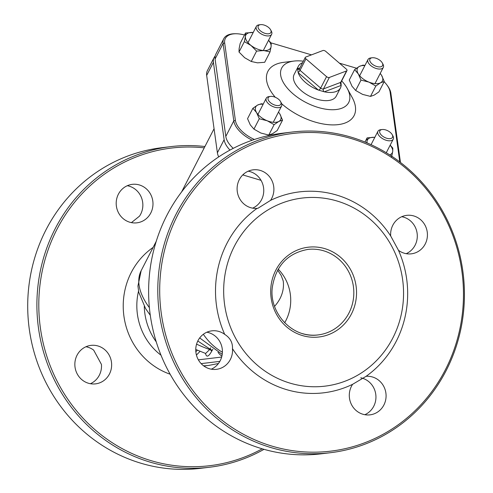 <?xml version="1.0" encoding="UTF-8"?>
<svg xmlns="http://www.w3.org/2000/svg" width="493" height="493" viewBox="0 0 493 493"><rect width="100%" height="100%" fill="white"/><g stroke="black" fill="none" stroke-linecap="round" stroke-linejoin="round"><path stroke-width="0.74" d="M302.56 62.728A23.682 12.27 27.2 0 0 298.339 66.278A23.682 12.27 27.2 0 0 297.63 68.792L298.166 72.65A23.682 12.27 27.2 0 0 318.318 90.028L324.32 91.809A23.682 12.27 27.2 0 0 340.472 87.92A23.682 12.27 27.2 0 0 341.174 85.406L340.983 82.356M318.694 90.157A2.151 0.776 130.8 0 0 320.66 88.105L300.052 70.333L305.943 58.864A2.151 1.115 -152.8 0 1 305.296 57.398A2.151 1.115 -152.8 0 1 305.691 57.071L322.927 50.52A2.151 1.115 -152.8 0 1 325.719 51.352L346.326 69.119A2.151 1.115 -152.8 0 1 346.973 70.585A2.151 1.115 -152.8 0 1 346.573 70.918L340.688 82.38L323.451 88.931A2.151 1.67 -110.8 0 0 323.956 91.723M305.943 58.864L326.545 76.637L320.66 88.105A2.151 1.115 -152.8 0 0 323.451 88.931L329.336 77.463A2.151 1.115 -152.8 0 1 326.545 76.637M329.336 77.463L346.573 70.918M197.792 341.008L209.932 349.056A2.151 1.115 -152.8 0 1 211.898 350.85L212.84 349.26M242.759 174.916A25.833 13.385 27.2 0 0 243.191 175.046L261.031 180.339M215.17 56.005A25.833 13.385 27.2 0 0 214.11 57.533L207.38 70.641A25.833 13.385 27.2 0 0 206.672 75.417L217.395 152.799A25.833 13.385 27.2 0 0 218.707 156.903M210.684 347.787L209.685 349.543L205.63 353.463L195.752 349.469M205.569 353.444A2.151 1.732 -7.9 0 1 205.538 353.512C206.475 357.579 208.514 356.852 211.645 351.336L211.898 350.85M198.371 359.847L221.659 357.049M161.008 355.206A60.282 57.194 -96.9 0 1 138.533 291.129M340.472 87.92L336.263 96.11A23.682 12.27 -152.8 0 1 317.128 99.247A23.682 12.27 -152.8 0 1 294.13 74.468L298.339 66.278M341.68 80.895A37.678 19.517 -152.8 0 1 347.263 88.475A37.678 19.517 -152.8 0 1 331.222 109.717A37.678 19.517 -152.8 0 1 286.002 86.491A37.678 19.517 -152.8 0 1 293.927 61.077A37.678 19.517 -152.8 0 1 303.343 61.2M347.263 88.475L352.224 97.571A48.443 25.094 -152.8 0 1 336.947 124.754A48.443 25.094 -152.8 0 1 281.632 103.696M275.279 97.275A48.443 25.094 -152.8 0 1 283.641 62.352L293.927 61.077M364.845 414.705A19.375 18.383 83.1 0 0 375.826 394.819A19.375 18.383 83.1 0 0 360.734 377.804M211.306 369.183A19.375 18.383 83.1 0 0 222.269 349.118A19.375 18.383 83.1 0 0 206.863 332.22M252.65 208.151A19.375 18.383 83.1 0 0 263.613 188.086A19.375 18.383 83.1 0 0 248.207 171.188M406.189 253.679A19.375 18.383 83.1 0 0 417.152 233.608A19.375 18.383 83.1 0 0 401.746 216.71M153.095 247.424A71.047 67.405 83.1 0 0 125.542 287.555A71.047 67.405 83.1 0 0 170.14 374.218M262.214 448.815A159.966 151.77 -96.9 0 1 151.191 460.696A159.966 151.77 -96.9 0 1 41.147 276.887A159.966 151.77 -96.9 0 1 204.244 147.845M88.463 383.258A19.375 18.383 83.1 0 0 95.556 383.862A19.375 18.383 83.1 0 0 111.498 362.429A19.375 18.383 83.1 0 0 90.934 345.383A19.375 18.383 83.1 0 0 74.887 363.058A19.375 18.383 83.1 0 0 88.463 383.258M129.807 222.226A19.375 18.383 83.1 0 0 136.9 222.83A19.375 18.383 83.1 0 0 152.842 201.397A19.375 18.383 83.1 0 0 132.278 184.351A19.375 18.383 83.1 0 0 116.237 202.025A19.375 18.383 83.1 0 0 129.807 222.226M400.47 317.849A94.73 89.874 -96.9 0 1 249.933 358.109A94.73 89.874 -96.9 0 1 290.445 200.331A94.73 89.874 -96.9 0 1 400.47 317.849M366.114 376.307L352.624 384.306A101.188 96.006 83.1 0 1 232.48 348.68C232.758 342.635 230.169 337.865 224.709 334.377A101.188 96.006 83.1 0 1 257.063 208.373L257.925 208.286L270.558 200.374A101.188 96.006 83.1 0 1 390.702 235.999L398.467 250.302A101.188 96.006 83.1 0 1 404.365 319.846A101.188 96.006 83.1 0 1 366.114 376.307A19.375 18.383 -96.9 0 1 385.982 393.815A19.375 18.383 -96.9 0 1 369.996 414.853A19.375 18.383 -96.9 0 1 362.903 414.249A19.375 18.383 -96.9 0 1 352.624 384.306M85.955 346.752A19.375 18.383 -96.9 0 1 93.676 350.129L101.441 364.432A19.375 18.383 -96.9 0 1 90.398 383.714M127.305 185.719A19.375 18.383 -96.9 0 1 139.525 216.125L131.409 222.62M263.995 25.032A7.105 3.679 -152.8 0 1 270.62 29.814A7.105 3.679 -152.8 0 1 267.594 33.82A7.105 3.679 -152.8 0 1 259.065 29.444A7.105 3.679 -152.8 0 1 260.563 24.65A7.105 3.679 -152.8 0 1 263.995 25.032M260.563 24.65L259.121 24.829A8.609 4.462 27.2 0 0 256.323 26.431A8.609 4.462 27.2 0 0 264.686 35.434A8.609 4.462 27.2 0 0 271.643 34.294A8.609 4.462 27.2 0 0 271.316 31.09L270.62 29.814M273.935 96.788A7.105 3.679 -152.8 0 1 280.56 101.576A7.105 3.679 -152.8 0 1 277.534 105.582A7.105 3.679 -152.8 0 1 269.012 101.207A7.105 3.679 -152.8 0 1 270.503 96.412A7.105 3.679 -152.8 0 1 273.935 96.788M270.503 96.412L269.061 96.591A8.609 4.462 27.2 0 0 266.263 98.187A8.609 4.462 27.2 0 0 274.626 107.197A8.609 4.462 27.2 0 0 281.583 106.057A8.609 4.462 27.2 0 0 281.256 102.852L280.56 101.576M385.6 129.899A7.105 3.679 -152.8 0 1 392.225 134.688A7.105 3.679 -152.8 0 1 389.199 138.693A7.105 3.679 -152.8 0 1 380.67 134.312A7.105 3.679 -152.8 0 1 382.167 129.517A7.105 3.679 -152.8 0 1 385.6 129.899M382.167 129.517L380.725 129.696A8.609 4.462 27.2 0 0 377.928 131.298A8.609 4.462 27.2 0 0 386.29 140.308A8.609 4.462 27.2 0 0 393.248 139.168A8.609 4.462 27.2 0 0 392.921 135.957L392.225 134.688M375.654 58.137A7.105 3.679 -152.8 0 1 382.285 62.925A7.105 3.679 -152.8 0 1 379.259 66.931A7.105 3.679 -152.8 0 1 370.73 62.549A7.105 3.679 -152.8 0 1 372.227 57.761A7.105 3.679 -152.8 0 1 375.654 58.137M372.227 57.761L370.785 57.94A8.609 4.462 27.2 0 0 367.988 59.536A8.609 4.462 27.2 0 0 376.35 68.545A8.609 4.462 27.2 0 0 383.308 67.405A8.609 4.462 27.2 0 0 382.975 64.201L382.285 62.925M330.384 452.716L321.202 453.819A161.47 153.2 -96.9 0 1 262.066 448.772A161.47 153.2 -96.9 0 1 148.972 280.449A161.47 153.2 -96.9 0 1 282.662 133.184L291.85 132.075A161.47 153.2 83.1 0 0 159.011 310.676A161.47 153.2 83.1 0 0 330.384 452.716A161.47 153.2 83.1 0 0 464.079 305.45A161.47 153.2 83.1 0 0 350.985 137.122A161.47 153.2 83.1 0 0 291.85 132.075M351.084 138.515A159.966 151.77 -96.9 0 1 418.859 406.91A159.966 151.77 -96.9 0 1 164.828 331.592A159.966 151.77 -96.9 0 1 351.084 138.515M232.48 348.68A19.375 18.383 -96.9 0 1 216.464 369.331A19.375 18.383 -96.9 0 1 209.365 368.727A19.375 18.383 -96.9 0 1 195.795 348.526A19.375 18.383 -96.9 0 1 211.836 330.852A19.375 18.383 -96.9 0 1 224.709 334.377M257.063 208.373A19.375 18.383 -96.9 0 1 250.709 207.695A19.375 18.383 -96.9 0 1 237.139 187.494A19.375 18.383 -96.9 0 1 253.18 169.826A19.375 18.383 -96.9 0 1 271.249 179.273A19.375 18.383 -96.9 0 1 270.558 200.374M390.702 235.999A19.375 18.383 -96.9 0 1 406.719 215.349A19.375 18.383 -96.9 0 1 427.283 232.394A19.375 18.383 -96.9 0 1 411.347 253.827A19.375 18.383 -96.9 0 1 404.248 253.217A19.375 18.383 -96.9 0 1 398.467 250.302M204.928 146.52A161.47 153.2 83.1 0 0 170.948 146.606A161.47 153.2 83.1 0 0 37.252 293.871A161.47 153.2 83.1 0 0 150.347 462.2A161.47 153.2 83.1 0 0 209.482 467.247A161.47 153.2 83.1 0 0 263.995 449.333M209.482 467.247L200.294 468.35A161.47 153.2 -96.9 0 1 28.921 326.311A161.47 153.2 -96.9 0 1 161.759 147.715L170.948 146.606M270.854 42.823L311.484 54.871M339.4 63.147L356.494 68.219M254.4 139.482A24.551 12.719 -152.8 0 1 235.395 120.391L224.679 43.008A24.551 12.719 -152.8 0 1 236.264 33.752A24.551 12.719 -152.8 0 1 244.485 35.015M236.264 33.752L235.278 33.734A25.833 13.385 27.2 0 0 223.785 38.694A25.833 13.385 27.2 0 0 223.082 43.476L233.799 120.859A25.833 13.385 27.2 0 0 252.231 140.215M384.127 81.758A24.551 12.719 -152.8 0 1 386.913 84.981A24.551 12.719 -152.8 0 1 390.111 92.055L399.792 161.938M400.458 162.444L390.869 93.226A25.833 13.385 27.2 0 0 387.498 85.776L386.913 84.981M223.785 38.694L215.792 54.255A25.833 13.385 27.2 0 0 215.09 59.037L225.806 136.419A25.833 13.385 27.2 0 0 233.238 148.35M214.11 57.533A25.833 13.385 27.2 0 0 213.407 62.315L224.124 139.698A25.833 13.385 27.2 0 0 229.978 150.082M201.15 363.624L219.853 361.375M366.774 142.785L367.026 141.238A13.995 7.247 27.2 0 0 367.1 142.927M367.125 137.867L374.329 137.319A13.995 7.247 27.2 0 0 367.026 141.238L367.125 137.867L364.98 142.046M374.329 137.319L374.816 137.35A13.995 7.247 27.2 0 0 374.329 137.319M389.723 154.901A13.995 7.247 27.2 0 0 392.705 151.505L391.633 156.78M390.179 145.139L392.81 148.128L392.705 151.505A13.995 7.247 27.2 0 0 390.136 145.225M354.609 69.636L359.317 66.419A13.995 7.247 27.2 0 0 358.294 73.913A13.995 7.247 27.2 0 0 368.906 82.103L361.005 80.094L358.294 73.913L354.609 69.636L349.278 80.02L351.984 86.201L355.669 90.478L362.595 94.391L370.496 96.4L374.224 95.087L378.932 91.871L384.263 81.487L380.534 82.799L375.832 86.016L368.906 82.103A13.995 7.247 27.2 0 0 380.534 82.799A13.995 7.247 27.2 0 0 381.557 75.306L384.263 81.487M380.22 73.414L381.557 75.306A13.995 7.247 27.2 0 0 380.195 73.463M364.875 65.594A13.995 7.247 27.2 0 0 359.317 66.419L363.045 65.107L364.962 65.421M361.005 80.094L355.669 90.478M375.832 86.016L370.496 96.4M245.52 32.994L253.211 32.483A13.995 7.247 27.2 0 0 252.724 32.446A13.995 7.247 27.2 0 0 245.422 36.371L245.52 32.994L240.19 43.378L239.111 48.659L239.013 52.03L244.645 57.712L251.264 61.489L257.488 62.839L264.692 62.291L270.022 51.907L263.798 50.557A13.995 7.247 27.2 0 0 271.101 46.632A13.995 7.247 27.2 0 0 268.531 40.352M268.574 40.272L271.205 43.255L271.101 46.632L270.022 51.907M256.594 51.106L250.955 45.424A13.995 7.247 27.2 0 0 263.798 50.557L256.594 51.106L251.264 61.489M244.343 41.646L245.422 36.371A13.995 7.247 27.2 0 0 250.955 45.424L244.343 41.646L239.013 52.03M263.151 104.245A13.995 7.247 27.2 0 0 257.592 105.071A13.995 7.247 27.2 0 0 256.57 112.564L252.891 108.287L247.554 118.671L250.265 124.852L253.944 129.129L260.871 133.042L268.777 135.051L272.506 133.739L277.208 130.522L282.544 120.138L278.816 121.451A13.995 7.247 27.2 0 0 279.833 113.963A13.995 7.247 27.2 0 0 278.477 112.114M252.891 108.287L257.592 105.071L261.321 103.758L263.244 104.072M278.502 112.065L279.833 113.963L282.544 120.138M267.181 120.754L259.281 118.745L256.57 112.564A13.995 7.247 27.2 0 0 267.181 120.754A13.995 7.247 27.2 0 0 278.816 121.451L274.108 124.667L267.181 120.754M274.108 124.667L268.777 135.051M259.281 118.745L253.944 129.129M299.886 67.942L297.63 68.792M324.32 91.809L341.174 85.406M341.199 85.172A2.151 1.67 69.2 0 1 340.688 82.38A2.151 1.115 -152.8 0 0 341.082 82.054L340.842 82.306M298.166 72.65L318.318 90.028M297.618 69.008A2.151 1.67 -110.8 0 0 299.048 69.242L299.405 68.866A2.151 1.115 -152.8 0 0 300.052 70.333A2.151 0.776 -49.2 0 1 298.086 72.391M211.645 351.336A2.151 1.115 -152.8 0 0 209.685 349.543A77.506 40.149 -152.8 0 1 196.571 344.151M149.385 307.657A77.506 40.149 -152.8 0 1 141.164 270.663L156.256 241.274M197.373 350.19A124.433 36.377 106.5 0 1 195.838 351.749M196.417 355.028A126.572 37.006 -73.5 0 0 200.047 351.318M218.023 352.335A126.572 37.006 -73.5 0 0 221.893 356.131M203.35 334.279A60.282 57.194 83.1 0 0 222.405 352.261M144.276 306.369A60.282 57.194 83.1 0 0 156.244 341.852M203.566 365.794A60.282 57.194 83.1 0 0 208.693 365.424L203.856 366.003M318.077 334.926C291.394 338.697 268.346 311.57 272.45 286.55C276.117 265.524 287.9 253.149 307.805 249.427A43.057 40.851 -96.9 0 1 352.421 303.885A43.057 40.851 -96.9 0 1 318.077 334.926A43.057 40.851 -96.9 0 1 302.308 333.582M355.071 304.384A45.214 42.897 83.1 0 0 302.56 248.299A45.214 42.897 83.1 0 0 283.222 323.599A45.214 42.897 83.1 0 0 355.071 304.384M284.658 322.779A43.057 40.851 83.1 0 0 278.212 269.147M215.09 59.037L223.082 43.476L224.679 43.008M225.806 136.419L233.799 120.859L235.395 120.391M390.869 93.226L390.111 92.055M274.601 306.289A43.057 34.615 172.1 0 0 280.036 298.499A43.057 34.615 172.1 0 0 283.21 280.911L281.176 275.495L277.645 270.146M243.191 175.046L243.708 174.041M217.395 152.799L224.124 139.698M206.672 75.417L213.407 62.315M299.405 68.866L305.296 57.398M341.082 82.054L346.973 70.585M181.597 191.943L214.061 128.735M150.291 315.317L145.589 308.587L138.743 292.201L137.941 286.014L141.164 270.663M222.22 354.387L199.683 337.939M218.442 363.52L208.693 365.424M263.311 50.52L271.643 34.294M247.991 42.651L256.323 26.431M273.251 122.282L281.583 106.057M257.931 114.413L266.263 98.187M386.272 152.75L393.248 139.168M371.056 144.677L377.928 131.298M374.976 83.625L383.308 67.405M359.656 75.762L367.988 59.536"/></g></svg>
